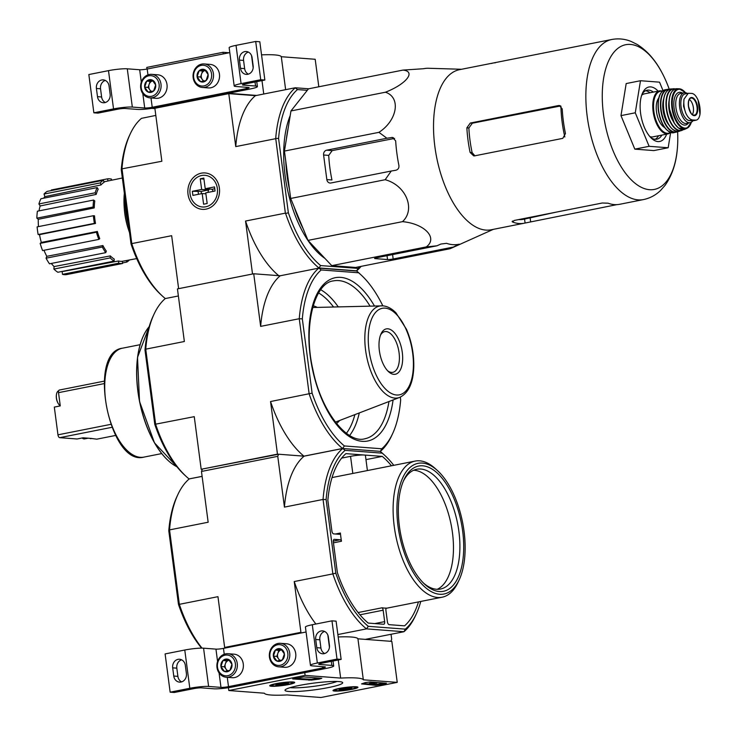 <?xml version="1.0" encoding="UTF-8"?>
<svg xmlns="http://www.w3.org/2000/svg" width="737" height="737" viewBox="0 0 737 737"><rect width="100%" height="100%" fill="white"/><g stroke="black" fill="none" stroke-linecap="round" stroke-linejoin="round"><path stroke-width="1.11" d="M229.17 52.751L223.062 52.29L146.783 67.417L146.995 69.048M318.817 86.782L315.196 59.282L281.294 56.712A49.959 5.832 172.5 0 0 261.543 54.851M285.634 89.665L281.294 56.712M263.754 94.004L261.985 80.6M223.274 53.921L223.062 52.29M256.623 95.423L228.461 93.286L152.163 108.311M152.181 108.413L154.927 108.615M243.173 85.087A5.555 0.645 172.5 0 1 242.445 84.866A5.555 0.645 172.5 0 1 245.191 83.935L264.859 80.038L260.732 79.725L241.073 83.622A13.874 1.621 172.5 0 0 234.182 85.953A13.874 1.621 172.5 0 0 236.024 86.505L248.406 87.445A5.555 0.645 172.5 0 1 249.134 87.666A5.555 0.645 172.5 0 1 246.388 88.597L152.227 107.27A5.555 0.645 172.5 0 1 144.71 108.007L132.328 107.068A13.874 1.621 172.5 0 0 113.535 108.91L93.866 112.807L97.993 113.12L117.662 109.223A5.555 0.645 172.5 0 1 125.179 108.486L137.552 109.426A13.874 1.621 172.5 0 0 156.355 107.584L250.506 88.91A13.874 1.621 172.5 0 0 257.397 86.579A13.874 1.621 172.5 0 0 255.555 86.026L243.173 85.087L243.09 84.46M240.52 68.311A7.352 6.384 -85.7 0 0 246.278 74.391A7.352 6.384 -85.7 0 0 253.15 65.805L252.072 57.606A7.352 6.384 -85.7 0 0 246.315 51.526A7.352 6.384 -85.7 0 0 239.442 60.112L240.52 68.311L244.647 68.624L243.569 60.425A7.352 6.384 -85.7 0 1 248.351 52.078M244.647 68.624A7.352 6.384 -85.7 0 0 248.369 74.151M264.859 80.038L259.82 41.779L255.702 41.465L236.033 45.362A13.874 1.621 172.5 0 0 229.152 47.693L234.182 85.953M260.732 79.725L255.702 41.465M229.797 52.631L147.188 69.011A5.555 0.645 172.5 0 1 139.671 69.748L127.289 68.808A13.874 1.621 172.5 0 0 108.496 70.651L88.836 74.548L93.866 112.807M96.409 88.468L97.496 96.667A7.352 6.384 -85.7 0 0 103.254 102.747A7.352 6.384 -85.7 0 0 110.126 94.161L109.048 85.962A7.352 6.384 -85.7 0 0 103.291 79.882A7.352 6.384 -85.7 0 0 96.409 88.468L100.536 88.781L101.614 96.98A7.352 6.384 -85.7 0 0 105.345 102.507M105.317 80.434A7.352 6.384 -85.7 0 0 100.536 88.781M152.2 80.038L155.673 84.958L153.637 90.973L148.128 92.061L144.664 87.141L146.691 81.134L152.2 80.038A6.412 5.564 94.3 0 1 155.673 84.958A6.412 5.564 94.3 0 1 153.637 90.973A6.412 5.564 94.3 0 1 148.128 92.061A6.412 5.564 94.3 0 1 144.664 87.141A6.412 5.564 94.3 0 1 146.691 81.134A6.412 5.564 94.3 0 1 152.2 80.038M141.228 87.823A10.41 9.028 94.3 0 1 153.462 76.289A10.41 9.028 94.3 0 1 155.802 94.041A10.41 9.028 94.3 0 1 141.228 87.823M140.721 88.108A11.792 10.235 94.3 0 1 151.748 74.345A11.792 10.235 94.3 0 1 161.062 86.874A11.792 10.235 94.3 0 1 149.961 97.864A11.792 10.235 94.3 0 1 140.721 88.108M151.748 74.345L157.764 74.796A11.792 10.235 94.3 0 1 167.078 87.335A11.792 10.235 94.3 0 1 155.977 98.325L149.961 97.864M151.721 91.462A5.555 4.818 94.3 0 1 149.832 89.868L151.057 91.6M149.832 89.868A5.555 4.818 94.3 0 1 149.114 84.396L148.1 87.399L149.832 89.868M149.114 84.396A5.555 4.818 94.3 0 1 152.881 80.849L150.127 81.392L149.114 84.396M150.127 81.392L146.691 81.134M148.1 87.399L144.664 87.141M204.637 69.637L208.11 74.557L206.084 80.573L200.575 81.66L197.101 76.74L199.137 70.734L204.637 69.637A6.412 5.564 94.3 0 1 208.11 74.557A6.412 5.564 94.3 0 1 206.084 80.573A6.412 5.564 94.3 0 1 200.575 81.66A6.412 5.564 94.3 0 1 197.101 76.74A6.412 5.564 94.3 0 1 199.137 70.734A6.412 5.564 94.3 0 1 204.637 69.637M193.665 77.422A10.41 9.028 94.3 0 1 205.909 65.888A10.41 9.028 94.3 0 1 208.249 83.64A10.41 9.028 94.3 0 1 193.665 77.422M193.168 77.717A11.792 10.235 94.3 0 1 204.186 63.944A11.792 10.235 94.3 0 1 213.5 76.482A11.792 10.235 94.3 0 1 202.408 87.463A11.792 10.235 94.3 0 1 193.168 77.717M204.186 63.944L210.202 64.395A11.792 10.235 94.3 0 1 219.515 76.934A11.792 10.235 94.3 0 1 208.424 87.924L202.408 87.463M204.167 81.07A5.555 4.818 94.3 0 1 202.279 79.467L203.504 81.199M202.279 79.467A5.555 4.818 94.3 0 1 201.56 73.995L200.538 77.007L202.279 79.467M201.56 73.995A5.555 4.818 94.3 0 1 205.328 70.448L202.574 70.992L201.56 73.995M202.574 70.992L199.137 70.734M200.538 77.007L197.101 76.74M397.234 682.379L320.954 697.506L287.052 694.936A49.959 5.832 -7.5 0 1 264.371 693.213L228.811 690.523L305.1 675.396L340.651 678.086A49.959 5.832 -7.5 0 1 363.332 679.809L397.234 682.379L391.835 641.393L357.933 638.813L363.332 679.809M228.442 687.685L228.811 690.523M304.74 672.66L305.1 675.396M338.265 659.983L340.651 678.086M338.182 636.961A49.959 5.832 -7.5 0 1 357.933 638.813M385.451 683.779L375.732 685.327L361.535 683.899A56.896 6.642 -7.5 0 0 365.193 682.619L370.085 681.955L386.464 683.199L385.451 683.779L385.368 683.116M303.81 676.925L321.802 678.298L319.167 679.127A57.173 6.67 -7.5 0 0 311.475 680.104L292.718 678.943L303.81 676.925M299.443 685.419A29.084 3.39 -7.5 0 1 342.429 682.351A29.084 3.39 -7.5 0 1 314.294 689.878A29.084 3.39 -7.5 0 1 285.164 689.887A29.084 3.39 -7.5 0 1 299.443 685.419M339.241 688.441A12.593 1.465 -7.5 0 1 357.961 687.271A12.593 1.465 -7.5 0 1 345.671 690.366A12.593 1.465 -7.5 0 1 332.995 690.551A12.593 1.465 -7.5 0 1 339.241 688.441M275.979 683.641A12.593 1.465 -7.5 0 1 294.708 682.471A12.593 1.465 -7.5 0 1 282.409 685.567A12.593 1.465 -7.5 0 1 269.733 685.751A12.593 1.465 -7.5 0 1 275.979 683.641M337.012 681.467A25.85 3.012 -7.5 0 1 313.824 686.331A25.85 3.012 -7.5 0 1 290.166 687.639M320.07 678.16L319.057 678.307L319.167 679.127M294.671 678.362L311.364 679.284A57.173 6.67 -7.5 0 1 319.057 678.307M384.769 683.07L375.621 684.507L370.969 684.157M369.495 684.037L362.687 683.521M376.727 683.116L369.504 684.148L376.727 683.116L376.644 682.453M374.774 682.315L374.866 682.978M374.147 683.116L374.175 682.269M369.504 684.148L369.403 683.328L374.074 682.554M371.052 682.923L371.162 683.743M345.478 688.155A6.412 0.746 -7.5 0 1 350.987 687.824A6.412 0.746 -7.5 0 1 351.779 687.999A6.412 0.746 -7.5 0 1 350.978 688.579L339.969 690.007A6.412 0.746 -7.5 0 1 339.158 689.657A6.412 0.746 -7.5 0 1 339.978 689.252A6.412 0.746 -7.5 0 1 345.478 688.155M350.876 687.814L350.978 688.579A6.412 0.746 -7.5 0 1 345.478 689.666A6.412 0.746 -7.5 0 1 339.969 690.007M336.542 690.689A10.41 1.216 -7.5 0 1 335.252 690.403A10.41 1.216 -7.5 0 1 345.321 687.713A10.41 1.216 -7.5 0 1 355.741 687.704A10.41 1.216 -7.5 0 1 347.634 689.832A10.41 1.216 -7.5 0 1 336.542 690.689M345.285 688.183L345.478 689.666M282.225 683.356A6.412 0.746 -7.5 0 1 287.725 683.024A6.412 0.746 -7.5 0 1 288.517 683.199A6.412 0.746 -7.5 0 1 287.725 683.779L276.716 685.207A6.412 0.746 -7.5 0 1 275.896 684.857A6.412 0.746 -7.5 0 1 276.716 684.452A6.412 0.746 -7.5 0 1 282.225 683.356M287.623 683.015L287.725 683.779A6.412 0.746 -7.5 0 1 282.216 684.866A6.412 0.746 -7.5 0 1 276.716 685.207M273.28 685.889A10.41 1.216 -7.5 0 1 271.99 685.603A10.41 1.216 -7.5 0 1 282.059 682.913A10.41 1.216 -7.5 0 1 292.488 682.904A10.41 1.216 -7.5 0 1 284.371 685.032A10.41 1.216 -7.5 0 1 273.28 685.889M282.022 683.383L282.216 684.866M319.453 664.461A5.555 0.645 172.5 0 1 318.716 664.24A5.555 0.645 172.5 0 1 321.47 663.309L341.139 659.412L337.012 659.099L317.343 662.996A13.874 1.621 172.5 0 0 310.461 665.327A13.874 1.621 172.5 0 0 312.304 665.88L324.676 666.819A5.555 0.645 172.5 0 1 325.413 667.04A5.555 0.645 172.5 0 1 322.659 667.971L228.498 686.644A5.555 0.645 172.5 0 1 220.98 687.381L208.608 686.442A13.874 1.621 172.5 0 0 189.814 688.284L170.146 692.181L174.273 692.494L193.942 688.598A5.555 0.645 172.5 0 1 201.459 687.861L213.831 688.8A13.874 1.621 172.5 0 0 232.625 686.958L326.786 668.284A13.874 1.621 172.5 0 0 333.668 665.953A13.874 1.621 172.5 0 0 331.825 665.4L319.453 664.461L319.37 663.844M316.799 647.685A7.352 6.384 -85.7 0 0 322.557 653.765A7.352 6.384 -85.7 0 0 329.43 645.179L328.352 636.98A7.352 6.384 -85.7 0 0 322.594 630.9A7.352 6.384 -85.7 0 0 315.712 639.486L316.799 647.685L320.917 647.998L319.84 639.799A7.352 6.384 -85.7 0 1 324.621 631.452M320.917 647.998A7.352 6.384 -85.7 0 0 324.648 653.526M341.139 659.412L336.1 621.153L331.972 620.84L312.304 624.736A13.874 1.621 172.5 0 0 305.422 627.067L310.461 665.327M337.012 659.099L331.972 620.84M306.076 632.005L223.468 648.385A5.555 0.645 172.5 0 1 215.95 649.122L203.569 648.182A13.874 1.621 172.5 0 0 184.775 650.025L165.106 653.922L170.146 692.181M172.688 667.842L173.766 676.041A7.352 6.384 -85.7 0 0 179.533 682.121A7.352 6.384 -85.7 0 0 186.406 673.535L185.319 665.336A7.352 6.384 -85.7 0 0 179.561 659.256A7.352 6.384 -85.7 0 0 172.688 667.842L176.816 668.155L177.893 676.354A7.352 6.384 -85.7 0 0 181.624 681.882M181.597 659.808A7.352 6.384 -85.7 0 0 176.816 668.155M228.47 659.412L231.943 664.332L229.916 670.348L224.407 671.435L220.934 666.515L222.97 660.509L228.47 659.412A6.412 5.564 94.3 0 1 231.943 664.332A6.412 5.564 94.3 0 1 229.916 670.348A6.412 5.564 94.3 0 1 224.407 671.435A6.412 5.564 94.3 0 1 220.934 666.515A6.412 5.564 94.3 0 1 222.97 660.509A6.412 5.564 94.3 0 1 228.47 659.412M217.498 667.197A10.41 9.028 94.3 0 1 229.741 655.663A10.41 9.028 94.3 0 1 232.081 673.415A10.41 9.028 94.3 0 1 217.498 667.197M217 667.482A11.792 10.235 94.3 0 1 228.019 653.719A11.792 10.235 94.3 0 1 237.332 666.248A11.792 10.235 94.3 0 1 226.241 677.239A11.792 10.235 94.3 0 1 217 667.482M228.019 653.719L234.034 654.17A11.792 10.235 94.3 0 1 243.348 666.709A11.792 10.235 94.3 0 1 232.256 677.699L226.241 677.239M228 670.836A5.555 4.818 94.3 0 1 226.112 669.242L227.337 670.974M226.112 669.242A5.555 4.818 94.3 0 1 225.393 663.77L224.37 666.782L226.112 669.242M225.393 663.77A5.555 4.818 94.3 0 1 229.161 660.223L226.406 660.767L225.393 663.77M226.406 660.767L222.97 660.509M224.37 666.782L220.934 666.515M280.917 649.011L284.39 653.931L282.354 659.947L276.854 661.043L273.381 656.114L275.417 650.108L280.917 649.011A6.412 5.564 94.3 0 1 284.39 653.931A6.412 5.564 94.3 0 1 282.354 659.947A6.412 5.564 94.3 0 1 276.854 661.043A6.412 5.564 94.3 0 1 273.381 656.114A6.412 5.564 94.3 0 1 275.417 650.108A6.412 5.564 94.3 0 1 280.917 649.011M269.945 656.796A10.41 9.028 94.3 0 1 282.188 645.262A10.41 9.028 94.3 0 1 284.519 663.014A10.41 9.028 94.3 0 1 269.945 656.796M269.438 657.091A11.792 10.235 94.3 0 1 280.465 643.318A11.792 10.235 94.3 0 1 289.779 655.856A11.792 10.235 94.3 0 1 278.678 666.838A11.792 10.235 94.3 0 1 269.438 657.091M280.465 643.318L286.481 643.769A11.792 10.235 94.3 0 1 295.795 656.308A11.792 10.235 94.3 0 1 284.694 667.298L278.678 666.838M280.438 660.444A5.555 4.818 94.3 0 1 278.549 658.841L279.774 660.573M278.549 658.841A5.555 4.818 94.3 0 1 277.831 653.378L276.817 656.381L278.549 658.841M277.831 653.378A5.555 4.818 94.3 0 1 281.608 649.822L278.853 650.366L277.831 653.378M278.853 650.366L275.417 650.108M276.817 656.381L273.381 656.114M436.958 245.799L426.262 246.913C438.257 238.143 424.724 223.67 402.494 221.653C415.861 209.336 406.023 185.309 385.175 179.717L391.236 171.03L395.797 170.265C398.146 169.611 399.187 168.008 398.91 165.457A89.536 43.243 -101.2 0 1 395.668 140.859L392.416 137.423L386.925 138.243L378.938 132.338C397.381 120.407 401.186 97.422 385.46 92.217C406.244 84.119 416.359 71.434 402.982 70.089L308.481 88.827L290.958 110.955L284.436 151.076L290.673 198.456L307.992 240.391L331.761 265.652L355.603 267.457L450.104 248.719L458.902 244.26A89.536 43.243 -101.2 0 1 446.521 243.33L440.91 244.039L436.958 245.799L376.671 257.747A4.164 0.488 172.5 0 0 374.608 258.447A4.164 0.488 172.5 0 0 375.161 258.613L387.533 259.553A4.164 0.488 172.5 0 0 393.171 259L453.458 247.042M122.047 169.151L131.84 243.947A99.08 47.859 78.8 0 0 162.389 296.034L160.804 294.579A96.998 46.855 78.8 0 1 131.029 243.965L121.255 169.694A96.998 46.855 78.8 0 1 129.334 135.857L130.237 133.904A99.08 47.859 78.8 0 0 121.955 168.847L161.854 161.256L154.881 108.293L228.783 93.636L255.435 95.663L295.242 87.767L308.702 88.79M307.301 90.319L297.481 89.573A96.998 46.855 78.8 0 0 278.586 138.492L275.712 138.363A99.08 47.859 -101.2 0 1 295.215 87.869L295.242 87.767M288.36 212.772A96.998 46.855 78.8 0 0 320.65 265.578L318.928 267.964A99.08 47.859 -101.2 0 1 285.597 213.463L288.36 212.772L278.586 138.492M361.093 266.37A99.08 47.859 -101.2 0 1 356.717 270.829L358.025 268.406L320.65 265.578M358.025 268.406A96.998 46.855 78.8 0 0 359.978 266.591M290.203 115.589A86.036 41.558 78.8 0 0 285.118 175.756A86.036 41.558 78.8 0 0 324.953 258.411M295.215 87.869L297.481 89.573M356.717 270.829L318.928 267.964M155.82 115.414L141.458 118.353A99.08 47.859 78.8 0 0 130.237 133.904M162.389 296.034A99.08 47.859 78.8 0 0 165.171 298.448L165.392 298.54M278.733 275.666A99.08 47.859 -101.2 0 1 245.55 221.045L252.524 274.007L178.63 288.664L171.657 235.693L131.849 243.588M201.339 173.167A18.259 15.845 -85.7 0 0 191.307 202.832A18.259 15.845 -85.7 0 0 218.465 197.442A18.259 15.845 -85.7 0 0 201.339 173.167M245.55 221.045L285.366 213.15L275.712 138.363M228.783 93.636L235.757 146.599L275.564 138.703M235.757 146.599A99.08 47.859 -101.2 0 1 255.435 95.663M131.029 243.965L131.84 243.947M121.955 168.847L121.255 169.694M124.36 193.306A47.408 22.893 78.8 0 0 124.765 212.8A47.408 22.893 78.8 0 0 129.537 232.625M125.06 198.612A49.959 24.128 78.8 0 0 125.88 212.238A49.959 24.128 78.8 0 0 128.662 226.01M66.339 274.643A43.022 20.783 -101.2 0 1 62.488 274.348L62.129 271.603L118.454 260.99A40.784 19.696 -101.2 0 0 122.305 261.285L122.6 263.487L66.339 274.643M57.836 272.266A43.022 20.783 -101.2 0 1 53.893 269.069L54.087 266.573L110.31 255.905A40.784 19.696 -101.2 0 0 114.253 259.111L114.097 261.11L57.836 272.266M51.332 263.45A40.24 19.438 78.8 0 0 54.087 266.573M49.49 263.809A43.022 20.783 -101.2 0 1 46.062 258.19L46.781 256.329L102.894 245.541A40.784 19.696 -101.2 0 0 106.331 251.151L105.75 252.653L49.49 263.809M43.98 250.276A40.24 19.438 78.8 0 0 46.781 256.329M42.571 250.562A43.022 20.783 -101.2 0 1 40.166 243.376L41.309 242.427L97.339 231.455A40.784 19.696 -101.2 0 0 99.744 238.631L98.832 239.405L42.571 250.562M95.506 223.458L94.391 223.375A43.022 20.783 -101.2 0 1 93.387 215.72L94.493 215.803A40.784 19.696 -101.2 0 0 94.907 219.626A40.784 19.696 -101.2 0 0 95.506 223.458L39.512 234.633A40.24 19.438 78.8 0 0 41.309 242.427M39.512 234.633L38.131 234.523A43.022 20.783 -101.2 0 1 37.126 226.876L93.387 215.72M94.244 207.926L93.111 207.005A43.022 20.783 -101.2 0 1 93.654 200.04L94.787 200.971A40.784 19.696 -101.2 0 0 94.244 207.926L38.269 219.304A40.24 19.438 78.8 0 0 38.481 226.609M38.269 219.304L36.85 218.161A43.022 20.783 -101.2 0 1 37.394 211.197L93.654 200.04M96.169 194.411L95.174 192.79A43.022 20.783 -101.2 0 1 97.183 187.585L98.178 189.206A40.784 19.696 -101.2 0 0 96.169 194.411L40.148 205.955A40.24 19.438 78.8 0 0 39.033 210.874M40.148 205.955L38.914 203.946A43.022 20.783 -101.2 0 1 40.922 198.741L97.183 187.585M100.969 184.969L100.278 182.896A43.022 20.783 -101.2 0 1 103.447 180.233L104.138 182.306A40.784 19.696 -101.2 0 0 100.969 184.969L44.883 196.622A40.24 19.438 78.8 0 0 43.658 198.198M44.883 196.622L44.017 194.052A43.022 20.783 -101.2 0 1 47.186 191.39L103.447 180.233M51.452 190.542L51.378 189.98L107.639 178.824A43.022 20.783 -101.2 0 1 111.49 179.119L111.637 180.224M124.249 207.963A41.079 19.844 78.8 0 0 124.802 213.656A41.079 19.844 78.8 0 0 128.597 229.861M107.924 180.998L107.639 178.824M100.278 182.896L44.017 194.052M95.174 192.79L38.914 203.946M93.111 207.005L36.85 218.161M94.391 223.375L38.131 234.523M98.832 239.405A43.022 20.783 -101.2 0 1 96.427 232.219L40.166 243.376M96.427 232.219L97.339 231.455M105.75 252.653A43.022 20.783 -101.2 0 1 102.314 247.042L46.062 258.19M102.314 247.042L102.894 245.541M114.097 261.11A43.022 20.783 -101.2 0 1 110.154 257.913L53.893 269.069M110.154 257.913L110.31 255.905M122.6 263.487A43.022 20.783 -101.2 0 1 118.749 263.192L62.488 274.348M118.749 263.192L118.454 260.99M129.454 259.958A43.022 20.783 -101.2 0 1 126.782 262.077L122.517 262.925M126.782 262.077L126.276 260.557M285.753 161.099A86.036 41.558 78.8 0 0 287.025 175.378A86.036 41.558 78.8 0 0 289.53 189.759M294.164 206.894A86.036 41.558 78.8 0 0 303.128 228.617M288.139 128.266A86.036 41.558 78.8 0 0 286.417 138.897M385.46 92.217L290.958 110.955M378.938 132.338L284.436 151.076M385.175 179.717L290.673 198.456M386.925 138.243L326.638 150.191A4.164 3.611 -85.7 0 0 323.598 155L326.841 179.598A4.164 3.611 -85.7 0 0 330.102 183.043A4.164 3.611 -85.7 0 0 330.95 182.988L391.236 171.03M402.494 221.653L307.992 240.391M426.262 246.913L331.761 265.652M402.982 70.089L423.535 68.725A89.536 43.243 -101.2 0 1 428.593 68.274L461.574 69.269M518.645 219.589A77.606 37.486 78.8 0 0 523.887 219.211L555.753 212.228M474.914 155.875L472.113 152.587A77.606 37.486 78.8 0 1 468.87 127.989L472.343 123.208L559.752 106.128M665.253 89.721A21.926 10.585 78.8 0 0 658.611 110.412A21.926 10.585 78.8 0 0 673.784 132.734C666.211 132.448 661.061 125.041 658.334 110.504C657.192 98.73 659.504 91.803 665.253 89.721L669.26 89.334A21.861 10.558 78.8 0 0 667.63 89.324A21.861 10.558 78.8 0 0 660.794 109.988A21.861 10.558 78.8 0 0 676.124 132.19A21.861 10.558 78.8 0 0 677.616 131.564A73.764 35.625 -101.2 0 1 677.285 149.353A73.764 35.625 -101.2 0 1 641.724 187.511A73.764 35.625 -101.2 0 1 603.483 114.299A73.764 35.625 -101.2 0 1 618.684 47.776A73.764 35.625 -101.2 0 1 662.148 73.018A73.764 35.625 -101.2 0 1 669.27 89.324M495.393 62.783A81.595 39.411 78.8 0 0 492.574 63.124A81.595 39.411 78.8 0 0 491.8 63.29L587.149 44.386A81.595 39.411 -101.2 0 1 587.923 44.22L611.765 39.494A81.595 39.411 78.8 0 0 587.205 116.464A81.595 39.411 78.8 0 0 643.502 199.57L619.67 204.296A81.595 39.411 -101.2 0 1 608.062 203.191L602.322 202.997L514.122 220.483L512.712 222.095A81.595 39.411 78.8 0 0 524.311 223.2A81.595 39.411 78.8 0 0 525.085 223.035L616.851 204.637M512.114 221.597L512.712 222.095L512.565 221.008M491.819 63.446L491.293 63.465M470.28 123.051L466.871 127.833A81.595 39.411 78.8 0 0 468.013 140.094A81.595 39.411 78.8 0 0 470.105 152.43L473.734 155.894L474.6 155.848L562.801 138.363L565.463 133.526A81.595 39.411 -101.2 0 1 563.363 121.19A81.595 39.411 -101.2 0 1 562.22 108.929L559.328 105.52L558.48 105.566L470.28 123.051L472.343 123.208M492.574 63.124L459.437 69.693A81.595 39.411 78.8 0 0 434.876 146.672A81.595 39.411 78.8 0 0 491.174 229.778L524.311 223.2M326.841 179.598L331.963 179.985A80.425 38.849 78.8 0 1 328.72 155.387L332.175 150.615L394.599 138.409M459.427 244.233L458.902 244.26M670.615 132.771L668.173 147.75L649.122 146.313L635.276 112.789L640.49 80.72L659.541 82.166L663.042 90.651M640.49 80.72L626.183 83.557L620.978 115.626L635.276 112.789M649.122 146.313L634.815 149.141L620.978 115.626M668.173 147.75L653.876 150.588L634.815 149.141M655.11 139.302A24.975 12.068 78.8 0 0 658.583 135.746M650.052 92.733A24.975 12.068 78.8 0 0 645.483 90.771M650.504 137.312A24.975 12.068 78.8 0 0 656.805 139.21A24.975 12.068 78.8 0 0 661.881 135.092M653.351 92.079A24.975 12.068 78.8 0 0 647.086 90.209A24.975 12.068 78.8 0 0 641.991 94.364M658.132 91.13A27.757 13.404 78.8 0 0 642.572 92.963A27.757 13.404 78.8 0 0 640.582 113.194A27.757 13.404 78.8 0 0 651.582 138.381A27.757 13.404 78.8 0 0 666.663 134.143M209.75 189.087A2.773 2.404 -85.7 0 0 208.23 192.357M212.984 191.408A2.773 2.404 -85.7 0 0 211.795 189.243M208.525 189.971L201.643 189.455L192.348 191.298L201.137 191.436L208.525 189.971L208.396 188.985M201.643 189.455L200.243 178.796L203.946 179.073M214.762 188.736L212.099 189.262L205.227 188.746L203.817 178.087L200.243 178.796M205.227 188.746L214.522 186.903L215.057 191.003L205.761 192.845L207.171 203.504L203.587 204.213L202.187 193.555L192.891 195.397L192.348 191.298M217.351 188.442A15.882 13.782 94.3 0 1 198.668 206.047A15.882 13.782 94.3 0 1 195.102 178.953A15.882 13.782 94.3 0 1 217.351 188.442M205.89 193.831L202.187 193.555M692.725 120.002L696.235 120.159L693.121 120.776A13.598 6.569 78.8 0 1 692.236 120.831L689.556 120.628A13.598 6.569 78.8 0 1 681.191 107.62A13.598 6.569 78.8 0 1 685.152 93.894L688.257 93.277L683.991 99.163L683.549 106.229L685.852 113.305C687.814 117.459 690.099 119.689 692.725 120.002L689.556 120.628M692.236 120.831L695.406 120.205C697.69 120.251 699.21 118.307 699.975 114.382L698.114 100.232C696.29 96.059 694.208 93.783 691.877 93.415L688.266 93.277M699.118 103.41L698.658 101.724M687.437 93.442A15.265 7.37 78.8 0 0 684.258 92.742A15.265 7.37 78.8 0 0 679.661 107.141A15.265 7.37 78.8 0 0 690.201 122.683A15.265 7.37 78.8 0 0 692.881 120.813M649.868 136.603A21.926 10.594 78.8 0 0 652.908 136.87L668.247 133.83L670.854 132.577M662.609 90.973L659.726 90.817L644.378 93.857A21.926 10.594 78.8 0 0 641.678 95.266M658.731 98.122A16.094 7.775 78.8 0 0 656.483 111.619A16.094 7.775 78.8 0 0 664.544 127.455M692.283 114.53A8.328 4.026 78.8 0 0 693.195 106.533A8.328 4.026 78.8 0 0 689.298 99.486M178.372 295.97L165.291 298.559A99.219 47.923 78.8 0 0 154.042 314.146A99.219 47.923 78.8 0 0 145.742 349.163L155.636 424.319A99.219 47.923 78.8 0 0 186.24 476.507A99.219 47.923 78.8 0 0 189.04 478.93L202.122 476.388M154.042 314.146L153.075 316.228A96.998 46.855 78.8 0 0 144.996 350.066L154.779 424.337A96.998 46.855 78.8 0 0 184.554 474.95L186.24 476.507M144.996 350.066L145.742 349.163L184.361 341.507L177.442 288.895L253.721 273.768L280.189 275.776L318.808 268.121L321.221 269.945A96.998 46.855 78.8 0 0 302.327 318.863L312.11 393.143A96.998 46.855 78.8 0 0 344.4 445.949L381.766 448.778A96.998 46.855 78.8 0 0 392.591 433.697A96.998 46.855 78.8 0 0 400.67 399.859L400.311 397.151M344.4 445.949L342.558 448.492L380.375 451.366L381.766 448.778M382.825 305.837A96.998 46.855 78.8 0 0 361.112 274.975A96.998 46.855 78.8 0 0 358.597 272.782L356.625 270.995L318.808 268.121A99.219 47.923 78.8 0 0 299.259 318.725L309.153 393.88A99.219 47.923 78.8 0 0 342.558 448.492L303.939 456.148L277.462 454.139L201.183 469.266L278.568 454.222L304.114 456.166L342.733 448.511L345.146 450.335L382.171 453.144A96.86 46.79 -101.2 0 1 384.843 455.466A96.86 46.79 -101.2 0 1 393.77 465.323M321.221 269.945L358.597 272.782M380.246 451.385L380.375 451.366A99.219 47.923 78.8 0 0 391.623 435.779L392.591 433.697M189.04 478.93L202.113 476.342M154.779 424.337L194.255 416.663L201.183 469.266M303.939 456.148A99.219 47.923 -101.2 0 1 270.543 401.536L277.462 454.139M270.543 401.536L312.11 393.143M253.721 273.768L260.649 326.38L299.259 318.725L302.327 318.863M361.112 274.975L359.426 273.418A99.219 47.923 78.8 0 0 356.625 270.995M260.649 326.38A99.219 47.923 -101.2 0 1 280.189 275.776M402.291 352.433A23.123 11.166 78.8 0 0 392.839 331.199A23.123 11.166 78.8 0 0 381.038 333.843A23.123 11.166 78.8 0 0 388.537 371.678A23.123 11.166 78.8 0 0 402.291 352.433M387.616 370.766A20.747 10.023 78.8 0 0 392.821 372.323A20.747 10.023 78.8 0 0 399.067 352.747A20.747 10.023 78.8 0 0 384.751 331.622A20.747 10.023 78.8 0 0 380.541 335.049M82.194 437.971A7.775 3.749 78.8 0 0 84.027 438.92A7.775 3.749 78.8 0 0 84.534 438.893L87.841 438.239A7.775 3.749 78.8 0 0 88.044 438.183L83.051 437.806L77.099 438.985L59.697 437.667A2.773 1.345 -101.2 0 1 57.965 434.83L110.707 424.374M58.638 390.85A7.775 3.749 78.8 0 0 56.528 394.083A7.775 3.749 78.8 0 0 58.472 403.894A7.775 3.749 78.8 0 0 60.25 405.719M115.58 435.447L96.787 439.169L90.55 438.377M90.596 438.708L91.784 438.469L88.044 438.183M57.965 434.83L54.317 407.091L60.268 405.912L58.527 392.655A2.773 1.345 -101.2 0 1 59.365 390.039A2.773 1.345 -101.2 0 1 59.54 390.03M86.597 438.073A7.775 3.749 78.8 0 0 87.335 438.266A7.775 3.749 78.8 0 0 87.841 438.239M437.631 470.722L435.521 468.787A69.389 33.515 78.8 0 0 415.143 461.086A69.389 33.515 78.8 0 0 394.258 526.54A69.389 33.515 78.8 0 0 442.136 597.21A69.389 33.515 78.8 0 0 458.036 582.322L459.243 579.724A66.606 32.17 78.8 0 0 437.631 470.722A66.606 32.17 78.8 0 0 398.017 526.172A66.606 32.17 78.8 0 0 425.24 587.352A66.606 32.17 78.8 0 0 459.243 579.724M333.446 542.828L341.471 541.244A69.389 33.515 -101.2 0 1 340.863 537.126A69.389 33.515 -101.2 0 1 340.383 533.026A2.773 1.345 -101.2 0 1 339.554 534.297A2.773 1.345 -101.2 0 1 339.37 534.307L333.631 533.874A2.773 1.345 -101.2 0 1 331.89 531.036L327.854 500.377A93.535 45.178 -101.2 0 1 345.911 453.633L382.263 456.396A93.535 45.178 -101.2 0 1 391.467 465.784M358.099 612.548L382.153 607.776A2.773 1.345 -101.2 0 1 383.157 610.199L384.659 621.623A2.773 1.345 -101.2 0 1 383.83 624.239A2.773 1.345 -101.2 0 1 383.645 624.248L368.224 623.078A93.535 45.178 -101.2 0 1 337.371 572.621L333.336 541.971A2.773 1.345 -101.2 0 1 334.165 539.346A2.773 1.345 -101.2 0 1 334.349 539.337L340.089 539.779A2.773 1.345 -101.2 0 1 341.471 541.244M418.459 601.908A93.535 45.178 -101.2 0 1 404.576 625.833L389.145 624.663A2.773 1.345 -101.2 0 1 387.413 621.825L385.912 610.411A2.773 1.345 -101.2 0 1 386.289 608.089A69.389 33.515 -101.2 0 1 382.153 607.776M332.028 477.576L415.143 461.086M335.418 534.012L340.383 533.026M367.404 470.556L365.414 455.411A9.996 1.17 172.5 0 0 364.087 455.015A9.996 1.17 172.5 0 0 350.554 456.341L341.664 458.11M365.967 459.63L382.263 456.396M382.171 453.144L380.191 451.348L342.733 448.511A99.08 47.859 -101.2 0 0 323.055 499.446L284.436 507.111L277.757 456.332L278.568 454.222M420.763 601.447A96.86 46.79 -101.2 0 1 416.276 613.967A96.86 46.79 -101.2 0 1 405.341 629.14L368.316 626.33A96.86 46.79 -101.2 0 1 335.805 573.165L326.123 499.594A96.86 46.79 -101.2 0 1 345.146 450.335M391.034 634.281L391.688 639.209L390.877 641.319L365.322 639.375L403.94 631.72L366.482 628.882L337.868 634.557M225.025 648.072L224.647 647.454L300.926 632.328L294.238 581.548L332.857 573.893L323.055 499.446L326.123 499.594M301.304 632.954L300.926 632.328M224.647 647.454L217.959 596.675L179.34 604.331L169.538 529.894L208.156 522.229L201.468 471.459L202.288 469.349M201.468 471.459L277.757 456.332M202.012 648.127A99.08 47.859 78.8 0 1 179.34 604.331L178.474 604.358A96.86 46.79 78.8 0 0 201.616 648.127M178.474 604.358L168.791 530.787L169.538 529.894A99.08 47.859 78.8 0 1 177.847 494.619A99.08 47.859 78.8 0 1 189.216 478.949M177.847 494.619L176.88 496.701A96.86 46.79 78.8 0 0 168.791 530.787M380.191 451.348A99.08 47.859 -101.2 0 1 383.157 453.909L384.843 455.466M284.436 507.111A99.08 47.859 -101.2 0 1 304.114 456.166M368.316 626.33L366.482 628.882A99.08 47.859 -101.2 0 1 332.857 573.893L335.805 573.165M315.878 624.027A99.08 47.859 -101.2 0 1 294.238 581.548M416.276 613.967L415.309 616.049A99.08 47.859 -101.2 0 1 403.94 631.72L405.341 629.14M399.399 526.273A63.833 30.834 78.8 0 0 424.696 584.211A63.833 30.834 78.8 0 0 461.97 565.371A63.833 30.834 78.8 0 0 445.627 482.947A63.833 30.834 78.8 0 0 403.987 479.759A63.833 30.834 78.8 0 0 399.399 526.273M437.225 589.305A61.06 29.489 78.8 0 0 451.136 524.689A61.06 29.489 78.8 0 0 413.623 470.261M423.637 583.197A61.06 29.489 78.8 0 0 440.514 589.038A61.06 29.489 78.8 0 0 457.566 523.408A61.06 29.489 78.8 0 0 416.764 469.257A61.06 29.489 78.8 0 0 403.388 481.095M255.555 86.026L255.02 81.982M253.169 67.896L251.547 55.607M241.073 83.622L236.033 45.362M246.388 88.597L246.213 87.279M152.227 107.27L150.993 97.947M147.962 74.87L147.188 69.011M144.71 108.007L142.812 93.599M141.292 82.093L139.671 69.748M132.328 107.068L127.289 68.808M113.535 108.91L108.496 70.651M97.496 96.667L101.614 96.98M239.442 60.112L243.569 60.425M311.364 679.284L311.475 680.104M308.867 679.44L308.978 680.26M379.38 684.139L379.491 684.959M375.621 684.507L375.732 685.327M331.825 665.4L331.3 661.365M329.439 647.27L327.827 634.99M317.343 662.996L312.304 624.736M322.659 667.971L322.484 666.653M228.498 686.644L227.272 677.321M224.232 654.244L223.468 648.385M220.98 687.381L219.082 672.982M217.572 661.467L215.95 649.122M208.608 686.442L203.569 648.182M189.814 688.284L184.775 650.025M173.766 676.041L177.893 676.354M315.712 639.486L319.84 639.799M560.921 106.146A75.745 36.592 78.8 0 0 564.828 136.999M525.085 223.035L524.56 219.064M530.622 221.736L530.115 217.848M468.87 127.989L466.871 127.833M472.113 152.587L470.105 152.43M560.111 105.686L558.48 105.566M393.3 137.607L391.476 137.469M457.41 245.292L457.308 244.537M393.171 259L392.591 254.587M375.161 258.613L375.096 258.143M387.533 259.553L387.026 255.693M328.72 155.387L323.598 155M332.175 150.615L326.638 150.191M201.431 193.702L201.137 191.436M198.465 194.292L198.124 191.731M659.726 90.817A21.926 10.594 78.8 0 0 653.12 111.499A21.926 10.594 78.8 0 0 668.247 133.83M662.277 91.259A21.373 10.318 78.8 0 0 653.876 111.425A21.373 10.318 78.8 0 0 670.44 132.448M660.094 94.631A21.373 10.318 78.8 0 0 658.408 110.522A21.373 10.318 78.8 0 0 667.142 130.163M673.784 132.734L677.635 131.564M668.892 89.499A21.585 10.419 78.8 0 0 661.163 109.951A21.585 10.419 78.8 0 0 677.229 131.545M663.678 98.859A17.762 8.577 78.8 0 0 663.051 110.099A17.762 8.577 78.8 0 0 668.837 124.885M665.631 93.055A21.355 10.318 78.8 0 0 663.659 109.491A21.355 10.318 78.8 0 0 672.863 129.5M663.779 109.426A21.631 10.447 78.8 0 0 679.219 131.324C671.739 131.656 666.534 124.378 663.622 109.472C662.535 97.348 664.94 90.504 670.817 88.947A21.631 10.447 78.8 0 0 663.779 109.426M670.817 88.947L675.156 88.947A21.318 10.29 78.8 0 0 673.498 88.762A21.318 10.29 78.8 0 0 666.331 108.965A21.318 10.29 78.8 0 0 681.771 130.467A21.318 10.29 78.8 0 0 683.217 129.675M674.825 89.057A21.041 10.161 78.8 0 0 666.672 108.929A21.041 10.161 78.8 0 0 682.877 129.694M669.012 101.135A16.371 7.914 78.8 0 0 668.984 109.104A16.371 7.914 78.8 0 0 672.899 120.748M671.564 92.125A20.507 9.903 78.8 0 0 669.316 108.477A20.507 9.903 78.8 0 0 678.694 128.1M669.463 108.413A20.783 10.042 78.8 0 0 684.784 129.279L678.344 127.962L674.447 123.512L669.279 108.468C668.247 96.326 670.734 89.739 676.741 88.716A20.783 10.042 78.8 0 0 669.463 108.413M685.456 92.705A20.258 9.784 78.8 0 0 679.238 88.799A20.258 9.784 78.8 0 0 671.932 107.998A20.258 9.784 78.8 0 0 687.059 128.247A20.258 9.784 78.8 0 0 691.315 122.268M685.428 92.705A19.724 9.526 78.8 0 0 675.396 91.305A19.724 9.526 78.8 0 0 672.568 107.943A19.724 9.526 78.8 0 0 681.209 126.534A19.724 9.526 78.8 0 0 691.297 122.278M682.526 93.083A16.656 8.043 78.8 0 0 674.088 108.053A16.656 8.043 78.8 0 0 680.168 122.664A16.656 8.043 78.8 0 0 688.459 123.033M684.258 92.742L680.564 93.47A15.265 7.37 78.8 0 0 675.967 107.869A15.265 7.37 78.8 0 0 686.506 123.42L690.201 122.683M683.991 99.163A15.965 7.711 78.8 0 0 685.852 113.305M688.422 106.22A9.231 4.459 78.8 0 0 693.112 115.331A9.231 4.459 78.8 0 0 697.626 110.974A9.231 4.459 78.8 0 0 692.891 97.809A9.231 4.459 78.8 0 0 688.422 106.22M699.975 114.382A15.965 7.711 78.8 0 0 698.114 100.232M690.919 113.222A8.743 4.229 78.8 0 0 694.143 115.248A8.743 4.229 78.8 0 0 696.833 105.806A8.743 4.229 78.8 0 0 690.744 98.113A8.743 4.229 78.8 0 0 688.533 101.218M149.178 326.657A76.326 36.868 78.8 0 0 139.652 401.37A76.326 36.868 78.8 0 0 176.972 466.797M143.936 457.106C109.435 466.714 86.791 352.498 122.342 348.214A55.505 26.808 78.8 0 0 106.847 407.874A55.505 26.808 78.8 0 0 143.936 457.106L161.67 453.596M374.451 305.984A83.263 40.222 78.8 0 0 313.161 303.589A83.263 40.222 78.8 0 0 337.343 425.544A83.263 40.222 78.8 0 0 393.079 399.942M333.529 306.988A77.717 37.532 78.8 0 0 318.596 292.957M346.418 433.301A77.717 37.532 78.8 0 0 354.875 414.627M336.496 423.508A61.641 29.775 78.8 0 0 339.693 420.468M317.269 307.393A61.641 29.775 78.8 0 0 313.151 305.8M338.246 306.878A80.49 38.877 78.8 0 0 320.742 289.733M349.642 435.466A80.49 38.877 78.8 0 0 359.278 412.941M370.029 306.095A80.49 38.877 78.8 0 0 333.456 280.889C314.616 282.695 302.787 326.012 312.857 369.421C321.065 411.513 347.376 443.969 364.769 438.791A80.49 38.877 78.8 0 0 388.952 401.536M382.733 305.837A46.846 22.626 78.8 0 0 381.573 305.809A46.846 22.626 78.8 0 0 366.611 356.367A46.846 22.626 78.8 0 0 399.73 397.39L335.39 422.117M385.11 308.14A44.1 21.299 78.8 0 0 374.764 371.844A44.1 21.299 78.8 0 0 412.609 374.709A44.1 21.299 78.8 0 0 385.11 308.14M143.42 335.842A76.049 36.73 78.8 0 0 168.137 460.505M59.697 437.667L111.84 427.331M58.527 392.655L104.101 383.618M359.951 614.805L383.157 610.199M374.792 623.576L384.659 621.623M333.29 541.124L340.089 539.779M352.811 473.449L350.554 456.341M257.397 86.579L256.743 81.641M355.741 687.704L356.459 686.783M335.252 690.403L334.312 689.694M292.488 682.904L293.206 681.983M271.99 685.603L271.059 684.894M333.668 665.953L333.023 661.015M122.305 261.303L136.714 258.586M103.972 181.818L122.342 177.995M643.502 199.57C650.071 198.17 655.755 195.139 660.545 190.478L665.078 185.328C671.978 175.618 676.05 163.623 677.285 149.353M611.765 39.494C618.371 38.278 624.783 38.914 630.992 41.392L637.137 44.423C647.224 50.77 655.562 60.296 662.148 73.018M493.32 229.354L451.247 248.222M679.219 131.324L683.236 129.666M684.784 129.279L687.059 128.247L691.463 122.176M676.741 88.716L679.238 88.799L685.631 92.733M694.143 115.248C693.701 113.903 692.163 118.878 688.524 106.239C688.201 101.522 688.938 98.813 690.744 98.113M122.342 348.214L140.085 344.695M399.73 397.39C408.667 392.978 413.356 382.632 413.789 366.344C413.945 353.493 411.504 341.139 406.483 329.301L396.018 312.912C391.918 308.656 387.561 306.297 382.936 305.846L312.672 307.504M149.215 326.555L137.515 357.408L139.514 401.398L154.457 442.826L177.037 466.88M56.528 394.083A13.294 13.294 0 0 0 58.472 403.894M59.365 390.039L104.239 381.14M386.151 608.311L442.136 597.21"/></g></svg>
